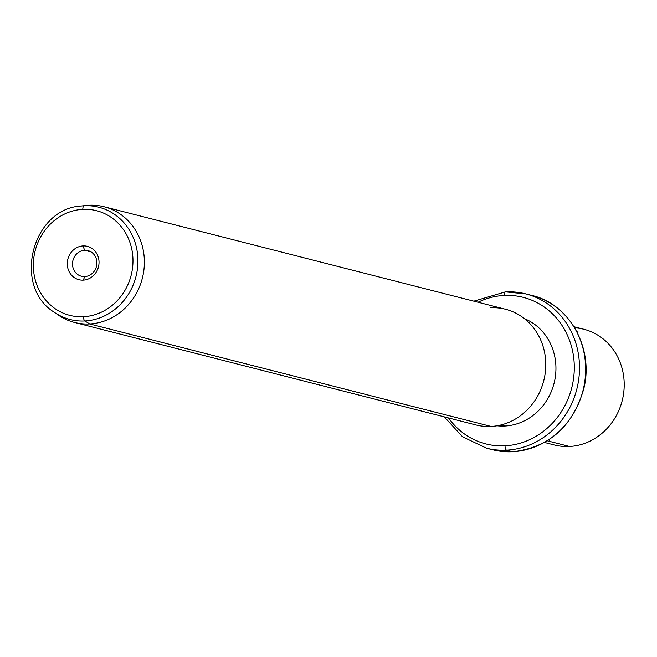<?xml version="1.0" encoding="UTF-8"?>
<svg xmlns="http://www.w3.org/2000/svg" width="657" height="657" viewBox="0 0 657 657"><rect width="100%" height="100%" fill="white"/><g stroke="black" fill="none" stroke-linecap="round" stroke-linejoin="round"><path stroke-width="0.99" d="M574.013 326.751L583.909 329.272A59.705 54.753 104.3 0 1 623.731 392.516A59.705 54.753 104.3 0 1 569.512 446.473A59.705 54.753 -75.7 0 0 624.15 387.441A59.705 54.753 -75.7 0 0 574.67 327.81M569.512 446.473L547.265 440.79L569.512 446.473A59.705 54.753 104.3 0 1 554.368 444.978L544.472 442.448M444.304 416.875L462.52 436.757L486.385 448.164A79.612 73.009 -75.7 0 0 506.588 450.16A79.612 73.009 104.3 0 1 486.385 448.164L492.536 449.733A79.612 73.009 -75.7 0 0 512.739 451.729A3.983 1.528 87 0 0 512.92 451.745A3.983 1.528 -93 0 1 512.739 451.729A79.612 73.009 -75.7 0 0 585.026 379.779A79.612 73.009 -75.7 0 0 531.932 295.461A79.612 73.009 104.3 0 1 585.026 379.779A79.612 73.009 104.3 0 1 512.739 451.729A79.612 73.009 104.3 0 1 492.536 449.733L512.92 451.745C549.071 447.458 572.658 426.607 583.671 389.19C594.232 348.695 569.775 304.068 531.932 295.461L525.781 293.893A79.612 73.009 -75.7 0 0 505.578 291.897A3.983 1.528 87 0 0 505.397 291.88A3.983 1.528 87 0 0 504.067 295.461A75.629 69.355 -75.7 0 0 478.074 302.245A75.629 69.355 104.3 0 1 504.067 295.461A3.983 1.528 -93 0 1 505.397 291.88A3.983 1.528 -93 0 1 505.578 291.897A79.612 73.009 104.3 0 1 525.781 293.893A79.612 73.009 104.3 0 1 578.874 378.21A79.612 73.009 104.3 0 1 506.588 450.16L512.739 451.729L506.588 450.16A79.612 73.009 -75.7 0 0 578.874 378.21A79.612 73.009 -75.7 0 0 525.781 293.893L505.397 291.88L473.853 301.169M448.526 417.951A75.629 69.355 -75.7 0 0 505.028 445.807A3.983 1.528 87 0 0 506.588 450.16A3.983 1.528 -93 0 1 505.028 445.807A75.629 69.355 -75.7 0 0 574.3 366.992A75.629 69.355 -75.7 0 0 504.067 295.461A75.629 69.355 104.3 0 1 574.3 366.992A75.629 69.355 104.3 0 1 505.028 445.807A75.629 69.355 104.3 0 1 448.526 417.951M504.896 426.023A55.73 51.106 -75.7 0 0 554.976 379.105A55.73 51.106 -75.7 0 0 524.409 318.637A55.73 51.106 104.3 0 1 554.976 379.105A55.73 51.106 104.3 0 1 504.896 426.023L500.856 424.989L504.896 426.023A55.73 51.106 104.3 0 1 497.053 425.785A55.73 51.106 -75.7 0 0 504.896 426.023M56.239 313.553A59.705 54.753 -75.7 0 0 74.537 322.456A59.705 54.753 -75.7 0 0 89.689 323.95L491.083 426.442L89.689 323.95A59.705 54.753 -75.7 0 0 143.899 269.994A59.705 54.753 -75.7 0 0 104.085 206.75L505.479 309.25A59.705 54.753 104.3 0 1 545.294 372.486A59.705 54.753 104.3 0 1 491.083 426.442A59.705 54.753 -75.7 0 0 545.778 364.224A59.705 54.753 -75.7 0 0 490.327 307.747M104.085 206.75A59.705 54.753 -75.7 0 0 88.933 205.255A59.705 54.753 -75.7 0 0 83.759 205.789M491.083 426.442A59.705 54.753 104.3 0 1 475.931 424.948L74.537 322.456M84.852 320.969A57.956 53.143 -75.7 0 0 137.937 260.583A57.956 53.143 -75.7 0 0 84.121 205.764L88.933 205.255A59.705 54.753 104.3 0 1 144.384 261.732A59.705 54.753 104.3 0 1 89.689 323.95L84.852 320.969L89.689 323.95A59.705 54.753 104.3 0 1 58.186 314.974L54.268 312.256A57.956 53.143 -75.7 0 0 84.852 320.969A3.983 1.528 -93 0 1 83.505 316.715A54.014 49.53 -75.7 0 0 132.977 260.435A54.014 49.53 -75.7 0 0 82.815 209.345A3.983 1.528 -93 0 1 84.121 205.764A57.956 53.143 -75.7 0 0 81.411 205.986A57.956 53.143 104.3 0 1 84.121 205.764A57.956 53.143 104.3 0 1 137.937 260.583A57.956 53.143 104.3 0 1 84.852 320.969A57.956 53.143 104.3 0 1 54.268 312.256C12.097 286.468 32.037 208.392 81.411 205.986L86.141 205.477A59.705 54.753 104.3 0 1 88.933 205.255L84.121 205.764A3.983 1.528 87 0 0 82.815 209.345A54.014 49.53 -75.7 0 0 33.343 265.633A54.014 49.53 -75.7 0 0 83.505 316.715A3.983 1.528 87 0 0 84.852 320.969M83.505 316.715A54.014 49.53 104.3 0 1 33.343 265.633A54.014 49.53 104.3 0 1 82.815 209.345A54.014 49.53 104.3 0 1 132.977 260.435A54.014 49.53 104.3 0 1 83.505 316.715M83.053 245.923A17.213 15.784 -75.7 0 0 67.285 263.859A17.213 15.784 -75.7 0 0 83.267 280.137A17.213 15.784 -75.7 0 0 99.035 262.2A17.213 15.784 -75.7 0 0 83.053 245.923L84.613 250.276A13.23 12.13 -75.7 0 0 72.5 264.065A13.23 12.13 -75.7 0 0 84.778 276.572L83.267 280.137A17.213 15.784 104.3 0 1 67.285 263.859A17.213 15.784 104.3 0 1 83.053 245.923A17.213 15.784 104.3 0 1 99.035 262.2A17.213 15.784 104.3 0 1 83.267 280.137L84.778 276.572A13.23 12.13 -75.7 0 0 96.899 262.784A13.23 12.13 -75.7 0 0 84.613 250.276L83.053 245.923M84.613 250.276L91.077 251.927L84.613 250.276A13.23 12.13 104.3 0 1 87.972 250.604A13.23 12.13 104.3 0 1 96.793 264.615A13.23 12.13 104.3 0 1 84.778 276.572A13.23 12.13 104.3 0 1 81.427 276.244A13.23 12.13 104.3 0 1 72.599 262.233A13.23 12.13 104.3 0 1 84.613 250.276M548.956 439.714L549.416 440.592M577.125 332.237L577.971 331.686"/></g></svg>

